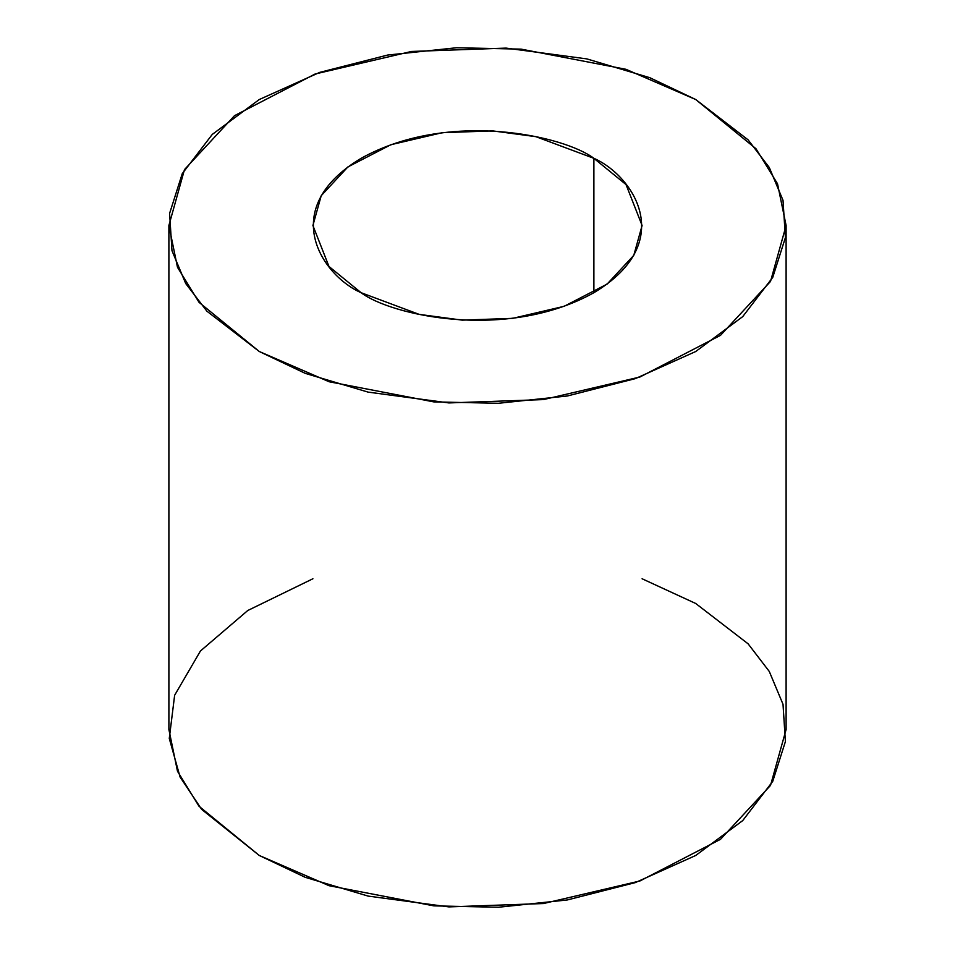 <?xml version="1.0" encoding="UTF-8"?>
<svg xmlns="http://www.w3.org/2000/svg" width="955" height="955" viewBox="0 0 955 955"><rect width="100%" height="100%" fill="white"/><g stroke="black" fill="none" stroke-linecap="round" stroke-linejoin="round"><path stroke-width="1.43" d="M593.891 158.327L535.839 136.661L492.744 130.895L442.296 132.685L390.882 144.718L347.895 166.934L321.214 195.703L312.906 225.511L328.974 266.469L361.109 292.707L419.161 314.374L462.256 320.14L512.704 318.349L564.119 306.316L607.105 284.101L633.786 255.331L642.094 225.511L626.026 184.566L593.891 158.327L593.891 292.707L593.891 158.327C632.604 175.278 678.444 242.057 593.891 292.707C506.15 341.532 390.476 315.066 361.109 292.707C322.396 275.756 276.556 208.978 361.109 158.327C448.85 109.503 564.524 135.968 593.891 158.327M695.717 99.523L755.978 148.729L777.513 183.754L786.108 225.511L770.53 281.427L720.5 335.348L639.91 377.022L543.502 399.572L448.91 402.926L368.105 392.123L305.266 373.369L259.283 351.512L199.022 302.305L177.487 267.281L168.892 225.511L184.47 169.608L234.5 115.674L315.09 74.013L411.498 51.463L506.09 48.108L586.895 58.912L649.734 77.665L695.717 99.523L625.895 69.285L521.144 49.135L456.574 47.75L387.646 55.056L319.71 72.389L259.283 99.523L212.273 134.416L182.262 173.643L169.596 213.431L171.984 250.711L185.724 283.551L206.901 311.187L259.283 351.512L329.105 381.749L433.857 401.9L498.426 403.285L567.354 395.979L635.29 378.646L695.717 351.512L742.727 316.618L772.738 277.392L785.404 237.592L783.016 200.323L769.276 167.471L748.099 139.848L695.717 99.523M168.892 225.511L168.892 729.489L177.487 771.246L199.022 806.271L259.283 855.477L305.266 877.335L368.105 896.088L448.91 906.892L543.502 903.537L639.91 880.988L720.5 839.326L770.53 785.392L786.108 729.489L786.108 225.511M642.094 578.766L695.717 603.488L748.099 643.813L769.276 671.449L783.016 704.289L785.404 741.569L772.738 781.357L742.727 820.584L695.717 855.477L635.29 882.611L567.354 899.944L498.426 907.25L433.857 905.865L329.105 885.715L259.283 855.477L201.696 809.434L180.089 777.06L169.274 738.454L174.634 695.276L200.454 650.988L247.787 610.496L312.906 578.766"/></g></svg>

